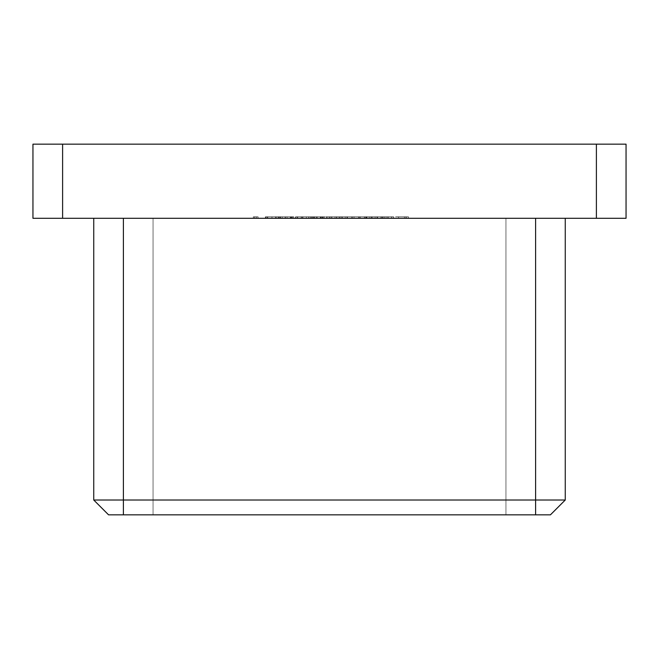 <?xml version="1.0" encoding="UTF-8"?>
<svg xmlns="http://www.w3.org/2000/svg" width="659" height="659" viewBox="0 0 659 659"><rect width="100%" height="100%" fill="white"/><g stroke="black" fill="none" stroke-linecap="round" stroke-linejoin="round"><path stroke-width="0.49" stroke-dasharray="3.29 2.47" d="M153.053 218.294L535.602 218.294L153.053 218.294L153.053 514.844L123.398 514.844L550.43 514.844L535.034 514.844L535.602 514.844L535.602 218.294L93.743 218.294L541.385 218.294L123.398 218.294L535.602 218.294L535.602 514.844L153.053 514.844L535.034 514.844L505.947 514.844L505.947 218.294L153.053 218.294L505.947 218.294L505.947 514.844L153.053 514.844L505.947 514.844L505.947 218.294L535.602 218.294L535.602 514.844L535.602 218.294L505.947 218.294L505.947 514.844L123.398 514.844L153.053 514.844L153.053 218.294L123.398 218.294L123.398 500.016L535.602 500.016L535.602 218.294L565.257 218.294L541.385 218.294L565.257 218.294L565.257 500.016L535.602 500.016L535.602 218.294L565.257 218.294L565.257 500.016L550.43 514.844L565.257 500.016L535.602 500.016L535.602 514.844L535.602 500.016L93.743 500.016L93.743 218.294L123.398 218.294L123.398 514.844L123.398 218.294L123.398 514.844L153.053 514.844L153.053 218.294L153.053 514.844L123.398 514.844L123.398 218.294L153.053 218.294M386.083 218.294L393.629 218.294L386.083 218.294L386.083 216.811L386.083 218.294L386.083 216.811L393.629 216.811L393.629 218.294L386.083 218.294L393.629 218.294L393.629 216.811L393.629 218.294L393.629 216.811L386.083 216.811L386.083 218.294M355.909 218.294L369.238 218.294L355.909 218.294L355.909 216.811L366.61 216.811L366.091 216.811L366.091 218.294L376.907 218.294L364.328 218.294L366.091 218.294L364.328 218.294L364.328 216.811L364.328 218.294L364.328 216.811L366.091 216.811L366.091 218.294L366.091 216.811L371.544 216.811L371.544 218.294L366.091 218.294L366.091 216.811L366.091 218.294L376.907 218.294L371.544 218.294L371.544 216.811L376.907 216.811L376.907 218.294L376.907 216.811L376.907 218.294L376.907 216.811L375.144 216.811L375.144 218.294L375.144 216.811L375.144 218.294L375.144 216.811L374.938 218.294L374.938 216.811L371.239 216.811L371.239 218.294L371.239 216.811L366.363 216.811L366.363 218.294L366.363 216.811L366.091 218.294L366.091 216.811L364.328 216.811L364.328 218.294L366.091 218.294L366.091 216.811L376.907 216.811L366.602 216.811L366.61 218.294L355.909 218.294L366.972 218.294L366.61 216.811L366.972 218.294L366.972 216.811L366.972 218.294L366.972 216.811L369.238 216.811L369.238 218.294L366.972 218.294L369.238 218.294L369.238 216.811L369.238 218.294L369.238 216.811L366.972 216.811L366.972 218.294L366.972 216.811L366.972 218.294L366.972 216.811L365.21 216.811L365.21 218.294L365.21 216.811L365.21 218.294L365.21 216.811L355.909 216.811L355.909 218.294M325.727 218.294L339.055 218.294L325.727 218.294L325.727 216.811L336.436 216.811L336.436 218.294L325.727 218.294L336.79 218.294L336.436 216.811L336.79 218.294L336.79 216.811L336.79 218.294L336.79 216.811L339.055 216.811L339.055 218.294L336.79 218.294L339.055 218.294L339.055 216.811L339.055 218.294L339.055 216.811L336.79 216.811L336.79 218.294L336.79 216.811L336.79 218.294L336.79 216.811L335.036 216.811L335.036 218.294L335.036 216.811L335.036 218.294L335.036 216.811L325.727 216.811L325.727 218.294M302.11 218.294L308.882 218.294L295.553 218.294L302.11 218.294L302.11 216.811L295.553 216.811L295.553 218.294L302.11 218.294L295.553 218.294L295.553 216.811L302.11 216.811L302.11 218.294L302.11 216.811L308.882 216.811L308.882 218.294L302.11 218.294L308.882 218.294L308.882 216.811L302.11 216.811L302.11 218.294M271.928 218.294L278.699 218.294L265.371 218.294L271.928 218.294L271.928 216.811L265.371 216.811L265.371 218.294L271.928 218.294L265.371 218.294L265.371 216.811L271.928 216.811L271.928 218.294L271.928 216.811L278.699 216.811L278.699 218.294L271.928 218.294L278.699 218.294L278.699 216.811L271.928 216.811L271.928 218.294M380.927 218.294L393.505 218.294L380.927 218.294L380.927 216.811L380.927 218.294L380.927 216.811L382.69 216.811L382.69 218.294L380.927 218.294L382.69 218.294L382.69 216.811L382.69 218.294L382.69 216.811L388.143 216.811L388.143 218.294L382.69 218.294L393.505 218.294L388.143 218.294L388.143 216.811L393.505 216.811L393.505 218.294L393.505 216.811L393.505 218.294L393.505 216.811L391.743 216.811L391.743 218.294L391.743 216.811L391.743 218.294L391.743 216.811L391.537 218.294L391.537 216.811L387.838 216.811L387.838 218.294L387.838 216.811L382.961 216.811L382.961 218.294L382.961 216.811L382.69 218.294L382.69 216.811L382.69 218.294L382.69 216.811L380.927 216.811L380.927 218.294M358.545 218.294L345.217 218.294L360.308 218.294L358.545 218.294L358.545 216.811L360.308 216.811L360.308 218.294L358.545 218.294L360.308 218.294L360.308 216.811L360.308 218.294L360.308 216.811L358.545 216.811L358.545 218.294L358.545 216.811L358.545 218.294L358.545 216.811L352.689 216.811L352.689 218.294L358.545 218.294L345.217 218.294L352.689 218.294L352.689 216.811L345.217 216.811L345.217 218.294L345.217 216.811L352.746 216.811L352.746 218.294L352.746 216.811L358.545 216.811L358.545 218.294L358.545 216.811L358.545 218.294L358.545 216.811L345.217 216.811L360.308 216.811L346.98 216.811L358.545 216.811L352.771 216.811L352.771 218.294L358.545 218.294L352.754 218.294L352.754 216.811L358.545 216.811L358.545 218.294L332.012 218.294L353.529 218.294L346.947 218.294L346.98 216.811L352.754 216.811L352.754 218.294L352.771 216.811L346.98 216.811L346.98 218.294L358.545 218.294M314.541 218.294L301.212 218.294L316.295 218.294L314.541 218.294L314.541 216.811L316.295 216.811L316.295 218.294L314.541 218.294L316.295 218.294L316.295 216.811L316.295 218.294L316.295 216.811L314.541 216.811L314.541 218.294L314.541 216.811L314.541 218.294L314.541 216.811L308.684 216.811L308.684 218.294L314.541 218.294L301.212 218.294L308.684 218.294L308.684 216.811L301.212 216.811L301.212 218.294L301.212 216.811L308.733 216.811L308.733 218.294L308.733 216.811L314.541 216.811L314.541 218.294L314.541 216.811L314.541 218.294L314.541 216.811L301.212 216.811L316.295 216.811L302.967 216.811L314.541 216.811L308.758 216.811L308.758 218.294L314.541 218.294L308.742 218.294L308.742 216.811L314.541 216.811L314.541 218.294L310.949 218.294L331.996 218.294L302.967 218.294L302.967 216.811L308.742 216.811L308.742 218.294L308.758 216.811L302.967 216.811L302.967 218.294L314.541 218.294M285.059 218.294L292.662 218.294L278.073 218.294L291.904 218.294L285.059 218.294L285.059 216.811L290.339 216.811L290.339 218.294L279.836 218.294L292.662 218.294L278.073 218.294L291.904 218.294L290.339 218.294L290.339 216.811L291.904 216.811L291.904 218.294L291.904 216.811L285.281 216.811L285.281 218.294L285.281 216.811L278.073 216.811L278.073 218.294L278.073 216.811L279.721 216.811L279.721 218.294L279.721 216.811L285.322 216.811L285.322 218.294L285.322 216.811L291.097 216.811L291.097 218.294L291.097 216.811L292.662 216.811L292.662 218.294L292.662 216.811L279.836 216.811L279.836 218.294L279.836 216.811L285.059 216.811L285.059 218.294M265.997 218.294L275.561 218.294L265.997 218.294L265.997 216.811L265.997 218.294L265.997 216.811L275.561 216.811L275.561 218.294L265.997 218.294L275.561 218.294L275.561 216.811L275.561 218.294L275.561 216.811L267.76 216.811L267.76 218.294L267.76 216.811L267.76 218.294L267.76 216.811L275.561 216.811L275.561 218.294L267.76 218.294L275.561 218.294L275.561 216.811L275.561 218.294L275.561 216.811L267.76 216.811L267.76 218.294L267.76 216.811L267.76 218.294L267.76 216.811L265.997 216.811L265.997 218.294M295.924 218.294L297.687 218.294L295.924 218.294L295.924 216.811L295.924 218.294L295.924 216.811L297.687 216.811L297.687 218.294L295.924 218.294L297.687 218.294L297.687 216.811L297.687 218.294L297.687 216.811L295.924 216.811L295.924 218.294M253.303 218.294L258.081 218.294L253.303 218.294L253.303 216.811L254.456 216.811L254.456 218.294L258.081 218.294L254.456 218.294L254.456 216.811L258.081 216.811L258.081 218.294L258.081 216.811L258.081 218.294L258.081 216.811L256.318 216.811L256.318 218.294L256.318 216.811L256.318 218.294L256.318 216.811L253.303 216.811L253.303 218.294M287.019 218.294L293.79 218.294L286.163 218.294L287.019 218.294L287.019 216.811L280.462 216.811L280.462 218.294L287.019 218.294L280.462 218.294L280.462 216.811L287.019 216.811L287.019 218.294L287.019 216.811L293.79 216.811L293.79 218.294L287.019 218.294L293.79 218.294L293.79 216.811L287.019 216.811L287.019 218.294M317.259 218.294L323.964 218.294L311.394 218.294L317.259 218.294L317.259 216.811L313.157 216.811L313.157 218.294L322.21 218.294L311.394 218.294L313.157 218.294L313.157 216.811L311.394 216.811L311.394 218.294L311.394 216.811L317.234 216.811L317.234 218.294L317.234 216.811L322.959 216.811L322.959 218.294L310.636 218.294L323.964 218.294L320.669 218.294L322.959 218.294L322.959 216.811L320.669 216.811L320.669 218.294L320.669 216.811L322.795 216.811L322.795 218.294L322.795 216.811L323.964 216.811L323.964 218.294L323.964 216.811L317.185 216.811L317.185 218.294L317.185 216.811L310.636 216.811L310.636 218.294L310.636 216.811L312.399 216.811L312.399 218.294L312.399 216.811L313.939 216.811L313.939 218.294L313.939 216.811L317.21 216.811L317.21 218.294L317.21 216.811L326.716 216.811L326.716 218.294L341.7 218.294L320.323 218.294L320.323 216.811L320.323 218.294L320.323 216.811L322.078 216.811L322.078 218.294L322.078 216.811L322.078 218.294L322.078 216.811L324.071 216.811L324.071 218.294L324.071 216.811L327.021 216.811L327.021 218.294L327.021 216.811L331.584 216.811L331.584 218.294L331.584 216.811L336.848 216.811L336.848 218.294L336.848 216.811L341.7 216.811L341.7 218.294L341.7 216.811L341.7 218.294L341.7 216.811L339.937 216.811L339.937 218.294L339.937 216.811L339.937 218.294L339.937 216.811L336.535 216.811L336.535 218.294L336.535 216.811L331.889 216.811L331.889 218.294L331.889 216.811L331.889 218.294L331.889 216.811L330.126 216.811L330.126 218.294L330.126 216.811L330.126 218.294L330.126 216.811L322.078 216.811L322.078 218.294L326.716 218.294L326.716 216.811L341.7 216.811L322.078 216.811L322.078 218.294L322.078 216.811L320.323 216.811L320.323 218.294L322.078 218.294L322.21 216.811L322.21 218.294L322.21 216.811L316.172 216.811L316.172 218.294L316.172 216.811L316.172 218.294L316.172 216.811L321.205 216.811L321.205 218.294L321.205 216.811L317.259 216.811L317.259 218.294M377.549 218.294L384.321 218.294L374.312 218.294L377.549 218.294L377.549 216.811L370.992 216.811L370.992 218.294L377.549 218.294L370.992 218.294L370.992 216.811L377.549 216.811L377.549 218.294L377.549 216.811L384.321 216.811L384.321 218.294L377.549 218.294L384.321 218.294L384.321 216.811L377.549 216.811L377.549 218.294M395.136 218.294L408.465 218.294L395.136 218.294L395.136 216.811L405.845 216.811L405.845 218.294L395.136 218.294L406.199 218.294L405.845 216.811L406.199 218.294L406.199 216.811L406.199 218.294L406.199 216.811L408.465 216.811L408.465 218.294L406.199 218.294L408.465 218.294L408.465 216.811L408.465 218.294L408.465 216.811L406.199 216.811L406.199 218.294L406.199 216.811L406.199 218.294L406.199 216.811L404.445 216.811L404.445 218.294L404.445 216.811L404.445 218.294L404.445 216.811L395.136 216.811L395.136 218.294M62.605 218.294L32.95 218.294L32.95 144.156L62.605 144.156L62.605 218.294L596.395 218.294L32.95 218.294L32.95 144.156L62.605 144.156L62.605 218.294M626.05 218.294L596.395 218.294L596.395 144.156L62.605 144.156L626.05 144.156L626.05 218.294L596.395 218.294L596.395 144.156L626.05 144.156L626.05 218.294M108.57 514.844L123.398 514.844L108.57 514.844L93.743 500.016L93.743 218.294L123.398 218.294L123.398 514.844L123.398 500.016L93.743 500.016L108.57 514.844M265.997 216.811L275.561 216.811L265.997 216.811M290.339 216.811L278.073 216.811L290.339 216.811M290.899 216.811L280.017 216.811L290.899 216.811L290.899 218.294L280.017 218.294L280.017 216.811L290.899 216.811L280.017 216.811L280.017 218.294L281.722 218.294L281.722 216.811L281.722 218.294L285.413 218.294L285.413 216.811L285.413 218.294L290.899 218.294L290.899 216.811M280.017 218.294L290.899 218.294L280.017 218.294M295.924 216.811L297.687 216.811L295.924 216.811M320.323 216.811L322.078 216.811L320.323 216.811M364.328 216.811L366.091 216.811L364.328 216.811M380.927 216.811L393.505 216.811L380.927 216.811M254.456 216.811L258.081 216.811L254.456 216.811M265.371 216.811L278.699 216.811L265.371 216.811M271.986 216.811L276.937 216.811L267.134 216.811L271.986 216.811L267.134 216.811L267.134 218.294L271.986 218.294L271.986 216.811L271.986 218.294L276.937 218.294L276.937 216.811L271.986 216.811L276.937 216.811L276.937 218.294L276.195 218.294L276.195 216.811L276.195 218.294L271.986 218.294L271.986 216.811L271.986 218.294L267.134 218.294L267.134 216.811L271.986 216.811M271.986 218.294L276.937 218.294L271.986 218.294M280.462 216.811L293.79 216.811L280.462 216.811M287.077 216.811L292.028 216.811L282.225 216.811L287.077 216.811L282.225 216.811L282.225 218.294L287.077 218.294L287.077 216.811L287.077 218.294L292.028 218.294L292.028 216.811L287.077 216.811L292.028 216.811L292.028 218.294L291.286 218.294L291.286 216.811L291.286 218.294L287.077 218.294L287.077 216.811L287.077 218.294L282.225 218.294L282.225 216.811L287.077 216.811M287.077 218.294L292.028 218.294L287.077 218.294M295.553 216.811L308.882 216.811L295.553 216.811M302.168 216.811L307.119 216.811L297.308 216.811L302.168 216.811L297.308 216.811L297.308 218.294L302.168 218.294L302.168 216.811L302.168 218.294L307.119 218.294L307.119 216.811L302.168 216.811L307.119 216.811L307.119 218.294L306.377 218.294L306.377 216.811L306.377 218.294L302.168 218.294L302.168 216.811L302.168 218.294L297.308 218.294L297.308 216.811L302.168 216.811M302.168 218.294L307.119 218.294L302.168 218.294M313.157 216.811L323.964 216.811L313.157 216.811M336.436 216.811L325.727 216.811L336.436 216.811M335.036 216.811L329.187 216.811L335.036 216.811L335.036 218.294L329.187 218.294L329.187 216.811L335.036 216.811L329.187 216.811L329.187 218.294L335.036 218.294L335.036 216.811M329.187 218.294L335.036 218.294L329.187 218.294M340.818 218.294L347.375 218.294L347.375 216.811L340.818 216.811L340.818 218.294L340.818 216.811L347.375 216.811L347.375 218.294L340.818 218.294M354.147 218.294L347.375 218.294L347.375 216.811L354.147 216.811L354.147 218.294L354.147 216.811L347.375 216.811L347.375 218.294L354.147 218.294M340.818 216.811L354.147 216.811L340.818 216.811M347.433 216.811L352.384 216.811L342.573 216.811L347.433 216.811L342.573 216.811L342.573 218.294L347.433 218.294L347.433 216.811L347.433 218.294L352.384 218.294L352.384 216.811L347.433 216.811L352.384 216.811L352.384 218.294L351.642 218.294L351.642 216.811L351.642 218.294L347.433 218.294L347.433 216.811L347.433 218.294L342.573 218.294L342.573 216.811L347.433 216.811M347.433 218.294L352.384 218.294L347.433 218.294M366.61 216.811L355.909 216.811L366.61 216.811M365.21 216.811L359.361 216.811L365.21 216.811L365.21 218.294L359.361 218.294L359.361 216.811L365.21 216.811L359.361 216.811L359.361 218.294L365.21 218.294L365.21 216.811M359.361 218.294L365.21 218.294L359.361 218.294M370.992 216.811L384.321 216.811L370.992 216.811M377.615 216.811L382.566 216.811L372.755 216.811L377.615 216.811L372.755 216.811L372.755 218.294L377.615 218.294L377.615 216.811L377.615 218.294L382.566 218.294L382.566 216.811L377.615 216.811L382.566 216.811L382.566 218.294L381.816 218.294L381.816 216.811L381.816 218.294L377.615 218.294L377.615 216.811L377.615 218.294L372.755 218.294L372.755 216.811L377.615 216.811M377.615 218.294L382.566 218.294L377.615 218.294M386.083 216.811L393.629 216.811L386.083 216.811M405.845 216.811L395.136 216.811L405.845 216.811M404.445 216.811L398.596 216.811L404.445 216.811L404.445 218.294L398.596 218.294L398.596 216.811L404.445 216.811L398.596 216.811L398.596 218.294L404.445 218.294L404.445 216.811M398.596 218.294L404.445 218.294L398.596 218.294"/><path stroke-width="0.99" d="M32.95 218.294L626.05 218.294L626.05 144.156L596.395 144.156L596.395 218.294L62.605 218.294L62.605 144.156L626.05 144.156L626.05 218.294L596.395 218.294L596.395 144.156L32.95 144.156L32.95 218.294L62.605 218.294L62.605 144.156L32.95 144.156L32.95 218.294M550.43 514.844L108.57 514.844L93.743 500.016L123.398 500.016L123.398 218.294L123.398 500.016L93.743 500.016L108.57 514.844L123.398 514.844L123.398 500.016L123.398 514.844L535.602 514.844L535.602 500.016L123.398 500.016L565.257 500.016L565.257 218.294L565.257 500.016L535.602 500.016L535.602 514.844L550.43 514.844L565.257 500.016L550.43 514.844M535.602 218.294L535.602 500.016L535.602 218.294M93.743 218.294L93.743 500.016L93.743 218.294"/></g></svg>

